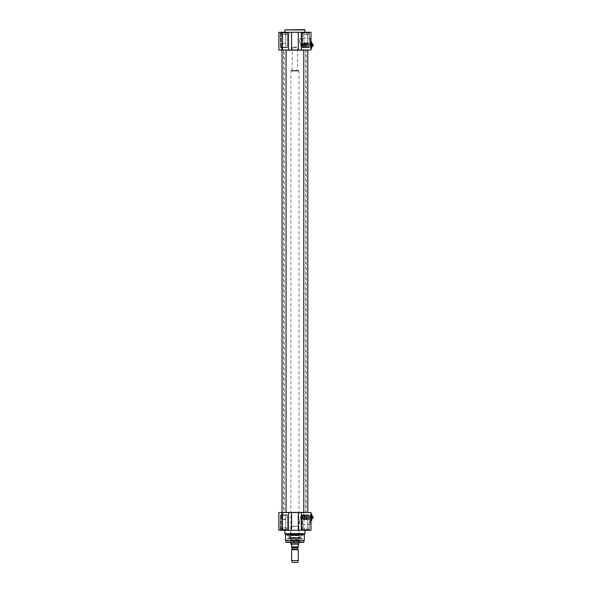 <?xml version="1.0" encoding="UTF-8"?>
<svg xmlns="http://www.w3.org/2000/svg" width="592" height="592" viewBox="0 0 592 592"><rect width="100%" height="100%" fill="white"/><g stroke="black" fill="none" stroke-linecap="round" stroke-linejoin="round"><path stroke-width="0.44" stroke-dasharray="2.96 2.22" d="M283.686 50.017L306.175 50.017L286.062 50.15M303.8 50.15L283.553 50.15L283.553 512.398L303.8 512.398M286.062 512.398L306.175 512.531L283.686 512.531M284.101 50.017L305.753 50.017L284.101 50.017L305.642 50.216L284.219 50.216L284.219 512.332L305.642 512.332L284.101 512.531L305.753 512.531L284.101 512.531M309.12 44.089L309.12 46.302L309.12 44.089L312.465 44.089M312.465 44.141L312.998 44.141L312.998 46.25L312.465 46.25L312.465 44.141L312.465 46.25M313.138 44.282L313.138 46.109M309.12 44.06L309.083 46.368L309.083 44.023L311.799 43.823L311.799 46.568L311.799 43.823M309.12 46.331L311.599 46.368L311.599 44.023L311.799 46.568M305.805 34.75L307.455 34.75L305.805 34.75M305.805 34.617L308.121 34.617L305.805 34.617M306.967 32.634L305.805 32.945L307.544 32.945L306.967 32.634L306.967 34.617L306.967 32.634L304.643 32.634L308.121 32.634L306.967 32.634L306.967 34.617L306.967 32.634M304.066 32.945L304.643 32.634L303.489 32.634L304.643 32.634L304.643 34.617L304.066 34.617L304.643 34.617L304.643 32.634L305.805 32.945L303.489 32.634L303.489 34.617L304.066 34.617L303.489 34.617L303.489 32.634L304.066 32.945M305.805 32.612L308.151 32.612L305.805 32.612M308.121 32.634L308.121 34.617L308.121 32.634L307.544 32.945L308.121 32.634M308.817 32.612L302.793 32.612L308.817 32.612M309.15 47.338L309.15 32.945L302.46 32.945L309.15 32.945L302.46 32.945L309.15 32.945L309.15 47.338L302.46 47.338L309.15 47.338M304.162 47.271L303.8 34.617L304.162 47.271L307.455 47.271L303.755 47.671L307.855 47.671L303.755 47.671L307.855 47.671L303.755 47.671L307.455 47.271L304.162 47.271M304.643 32.634L304.643 34.617L304.643 32.634M284.049 34.75L285.699 34.75L284.049 34.75M284.049 34.617L286.373 34.617L284.049 34.617M285.211 32.634L284.049 32.945L285.788 32.945L285.211 32.634L285.211 34.617L285.211 32.634L282.895 32.634L286.373 32.634L285.211 32.634L285.211 34.617L285.211 32.634M282.31 32.945L282.895 32.634L281.733 32.634L282.895 32.634L282.895 34.617L282.31 34.617L282.895 34.617L282.895 32.634L284.049 32.945L281.733 32.634L281.733 34.617L282.31 34.617L281.733 34.617L281.733 32.634L282.31 32.945M284.049 32.612L286.395 32.612L284.049 32.612M286.373 32.634L286.373 34.617L286.373 32.634L285.788 32.945L286.373 32.634M287.061 32.612L281.037 32.612L287.061 32.612M287.401 47.338L287.401 32.945L280.704 32.945L287.401 32.945L280.704 32.945L287.401 32.945L287.401 47.338L280.704 47.338L287.401 47.338M282.406 47.271L282.044 34.617L282.406 47.271L285.699 47.271L282.007 47.671L286.099 47.671L282.007 47.671L286.099 47.671L282.007 47.671L285.699 47.271L282.406 47.271M282.895 32.634L282.895 34.617L282.895 32.634M282.665 32.279L291.553 32.279L291.553 50.017L278.862 50.017L282.761 50.017L278.862 50.017L278.862 32.279L282.761 32.279L282.665 50.017L282.665 32.279M298.301 32.279L310.992 32.279L310.992 50.017L298.301 50.017L298.301 32.279L291.553 32.279M298.301 50.017L291.553 50.017M310.992 45.998L310.992 35.957L310.793 45.998M310.992 45.199L310.992 41.847L310.992 45.199M310.793 45.199L310.793 41.847L310.793 45.199M309.32 47.671L302.29 47.671L309.32 47.671L309.32 32.612L302.29 32.612L309.653 32.279L301.957 32.279L309.653 32.279L301.957 32.279L309.653 32.279L302.29 32.612L309.32 32.612L309.32 47.671L302.29 47.671L309.32 47.671M287.564 47.671L280.541 47.671L287.564 47.671L287.564 32.612L280.541 32.612L287.904 32.279L280.201 32.279L287.904 32.279L280.201 32.279L287.904 32.279L280.541 32.612L287.564 32.612L287.564 47.671L280.541 47.671L287.564 47.671M304.969 32.279L284.885 32.279L304.969 32.279M310.793 42.017L310.793 48.374L310.793 42.017L311.732 41.951L311.732 48.44M301.38 38.11L302.26 40.981L301.38 43.845L299.611 42.898L299.611 39.065L301.38 38.11L310.26 38.11L310.26 43.845L310.26 38.11L310.793 37.577L310.793 44.378L310.793 37.577M285.226 29.6L304.636 29.6M311.799 42.017L311.799 48.374M310.859 41.951L310.859 48.44L310.859 41.951M299.611 42.898L299.611 39.065M310.26 45.199L310.26 42.853L310.26 45.199M310.793 42.587L310.793 47.804L310.793 42.587L310.526 47.538L310.26 42.853L310.793 42.543M302.246 45.717C302.912 46.835 302.912 46.835 302.246 45.717C302.912 46.835 302.912 46.835 302.246 45.717L302.246 44.415L302.246 45.717M302.223 47.464L301.639 47.538L302.223 47.464M300.817 44.666L300.684 45.488L301.639 45.873L301.639 47.538L301.15 47.538L301.15 42.905C302.29 44.43 302.29 45.961 301.15 47.486L301.15 47.538M300.817 45.725L300.854 44.659L302.246 44.415L304.096 42.92L304.096 47.471L304.17 42.987M304.636 45.221L304.636 42.853L304.636 45.221M301.15 42.905L301.084 44.748C300.203 45.051 300.203 45.347 301.084 45.643L301.15 47.486M304.17 45.221L304.17 43.135L304.17 45.221C304.17 52.015 304.17 38.317 304.17 45.221M304.17 43.357L304.17 47.034L304.17 43.357L304.236 46.968L304.236 43.423L305.035 43.423L305.035 46.968L305.102 43.357L305.102 47.034L305.102 43.357M305.102 45.221L305.102 43.135L305.102 45.221M308.447 45.221L308.447 42.853L308.447 45.221M306.774 42.913L306.974 47.538L306.974 42.853L308.447 42.853L308.447 47.538L308.447 42.853L301.15 42.853M306.774 43.823L306.774 46.568M306.811 46.531L306.774 43.86L306.811 46.531M305.102 42.987L305.169 47.471L305.169 42.92L305.709 42.92L305.709 47.471L305.775 42.987M305.775 46.331L306.774 46.531L306.774 43.86L306.575 46.331L306.575 44.06L306.508 46.265L306.508 44.126L305.842 44.126L305.842 46.265L305.775 44.06L305.775 46.331L305.775 44.06M296.94 47.005L292.922 47.005L296.94 47.005L297.606 47.671L292.248 47.671L297.606 47.671L297.606 70.293L292.248 70.293L297.739 70.433L292.115 70.433L297.739 70.433M298.56 70.433L291.301 70.433L298.56 70.433L298.945 71.099L290.916 71.099L298.945 71.099L298.945 542.316M290.916 543.759L298.945 543.759M291.582 549.753L298.279 549.753M297.843 547.674L292.019 547.674L297.843 547.674M298.005 547.674L291.849 547.674M298.812 544.263L298.279 544.795L298.279 546.875C298.279 547.977 298.279 547.977 298.279 546.875L291.582 546.875C291.582 547.977 291.582 547.977 291.582 546.875L291.582 544.795L291.049 544.263M291.049 543.996L298.812 543.996M291.582 560.557L298.279 560.557M292.248 562.4L297.606 562.4M300.958 516.801L300.958 516.801C300.203 517.171 300.203 517.541 300.958 517.911L300.817 516.764M300.817 517.941L300.684 516.846L300.958 517.911M302.29 538.224L287.564 538.224L302.29 538.224L302.512 538.602L287.349 538.602L302.512 538.602L287.564 538.306L302.29 538.224M287.564 538.224L287.349 538.602L287.564 538.224M310.26 517.356L310.26 515.01L310.26 517.356M310.793 517.356L310.793 514.004L310.793 517.356M310.793 514.744L310.793 519.961L310.793 514.744L310.526 519.695L310.26 515.01L310.793 514.7M301.15 519.643L301.15 515.01L301.15 519.643C302.29 518.118 302.29 516.587 301.15 515.062M301.15 517.785L301.15 516.92M301.113 516.912L301.113 517.793M302.075 516.809L302.075 518.133L302.075 516.809C302.941 515.499 302.941 515.499 302.075 516.809C302.941 515.499 302.941 515.499 302.075 516.809L302.223 516.594M302.223 515.084L301.639 515.01L302.223 515.084M304.466 517.356L304.466 515.01L304.466 517.356M303.999 517.356L303.999 515.292L303.999 517.356M303.999 515.144L303.999 519.561L303.933 515.077L303.933 519.628L303.933 515.077L303.637 519.628L303.637 515.077L303.126 515.314L303.126 519.391L302.808 515.01L304.932 515.292L304.932 519.413L304.932 515.292L304.466 515.01L308.447 515.01L308.447 519.695L308.447 515.01L308.447 519.695L308.447 515.01L306.974 515.01L306.974 519.695L306.774 515.07M306.774 515.98L306.774 518.725M306.811 518.688L306.604 516.017L306.811 518.688M303.999 515.514L303.999 519.191L303.999 515.514L304.865 515.58L304.865 519.125L304.932 515.514L304.932 519.191L304.932 515.514M304.932 517.356C304.932 524.194 304.932 510.504 304.932 517.356M304.932 515.144L304.998 519.628L304.998 515.077L305.539 515.077L305.539 519.628L305.605 515.144M305.605 518.488L306.604 518.688L306.604 516.017L306.404 518.488L306.404 516.217L306.338 518.422L306.338 516.283L305.672 516.283L305.672 518.422L305.605 516.217L305.605 518.488L305.605 516.217M306.974 529.914L305.812 529.603L307.544 529.603L306.974 529.914L306.974 527.931M308.121 529.914L303.467 529.936L308.151 529.936L303.467 529.936L308.151 529.936L306.967 529.914L306.959 527.931L306.967 529.914L304.073 529.603L308.121 529.914L308.121 527.931L308.121 529.914L307.544 529.603M303.496 529.907L304.643 529.914L304.658 527.931L304.066 527.931L304.643 527.931L304.643 529.914L305.805 529.603L303.489 529.914L303.489 527.931L304.066 527.931L303.489 527.931L303.489 529.914L304.066 529.603M304.636 529.914L304.636 527.931M308.817 529.936L302.46 529.603L309.15 529.603L302.46 529.603L309.15 529.603L309.15 515.21L302.46 515.21L309.15 515.21L302.46 515.21L309.15 515.21L309.15 529.603M308.817 514.877L302.793 514.877L309.15 515.21M304.162 515.277L307.455 515.277L304.162 515.277L303.8 527.931L304.162 515.277L307.455 515.277L303.755 514.877L307.855 514.877L303.755 514.877L307.855 514.877L303.755 514.877L304.162 515.277M304.643 529.914L304.643 527.931M306.967 529.914L306.967 527.931M284.049 527.798L285.699 527.798L284.049 527.798M284.049 527.931L286.373 527.931L284.049 527.931M285.211 529.914L284.049 529.603L285.788 529.603L285.211 529.914L285.211 527.931L285.211 529.914L282.895 529.914L286.373 529.914L285.211 529.914L285.211 527.931L285.211 529.914M282.31 529.603L282.895 529.914L281.733 529.914L282.895 529.914L282.895 527.931L282.31 527.931L282.895 527.931L282.895 529.914L284.049 529.603L281.733 529.914L281.733 527.931L282.31 527.931L281.733 527.931L281.733 529.914L282.31 529.603M284.049 529.936L286.395 529.936L284.049 529.936M286.373 529.914L286.373 527.931L286.373 529.914L285.788 529.603L286.373 529.914M287.061 529.936L281.037 529.936L287.061 529.936M287.401 515.21L287.401 529.603L280.704 529.603L287.401 529.603L280.704 529.603L287.401 529.603L287.401 515.21L280.704 515.21L287.401 515.21M282.406 515.277L282.044 527.931L282.406 515.277L285.699 515.277L282.007 514.877L286.099 514.877L282.007 514.877L286.099 514.877L282.007 514.877L285.699 515.277L282.406 515.277M282.895 529.914L282.895 527.931L282.895 529.914M300.092 534.287L289.577 533.954L300.285 533.821L289.577 533.821L300.285 533.821L300.551 534.287L289.303 534.287L300.551 534.287M299.145 526.258L290.709 526.258L299.145 526.258L290.916 526.458L298.945 526.458L298.945 534.088L290.916 534.088L299.145 534.287L290.709 534.287L299.145 534.287M288.03 534.687L301.831 534.687L288.03 534.687L287.564 535.679L302.29 535.679L287.564 535.679L287.564 534.287L302.29 534.287L287.564 534.287M300.958 534.687L288.903 534.687L300.958 534.687L300.78 537.521L289.732 537.588L300.129 537.588L299.426 535.05L290.428 535.05L299.426 535.05M299.411 541.066L290.443 541.066L299.411 541.066L299.744 540.126L290.117 540.126L289.74 541.85L300.114 541.85L289.74 541.85M299.145 541.066L290.709 541.066L299.145 541.066L290.909 540.822L290.642 539.482L299.212 539.482L290.642 539.482L290.642 538.054L299.212 538.054L290.642 538.054L290.709 535.249L299.152 535.249L290.709 535.249M290.628 535.249L299.226 535.249L290.628 535.05M287.697 541.85L302.29 541.717L287.564 541.983L302.623 542.316L287.231 542.316L302.623 542.316M290.428 535.05L289.407 537.832L300.78 537.521L289.074 537.521L288.903 534.687M285.559 534.776L304.303 534.776M284.885 533.621L304.969 533.621M304.969 530.269L284.885 530.269L304.969 530.269M291.553 530.269L278.862 530.269L282.761 530.269L278.862 530.269L278.862 512.531L291.553 512.531L291.553 530.269L298.301 530.269L298.301 512.531L310.992 512.531L310.992 530.269L298.301 530.269M291.553 512.531L298.301 512.531M282.665 512.531L282.214 512.531L282.761 512.531L282.665 530.269L282.665 512.531M310.992 516.55L310.992 526.591L310.793 516.55M310.992 517.356L310.992 514.004L310.992 517.356M286.313 542.316L303.541 542.316M302.157 541.85L287.231 542.316M281.437 512.531L282.761 512.531L281.437 512.531L281.437 530.269L281.437 512.531M309.32 514.877L302.29 514.877L309.32 514.877L309.32 529.936L302.29 529.936L309.653 530.269L301.957 530.269L309.653 530.269L301.957 530.269L309.653 530.269L302.29 529.936L309.32 529.936L309.32 514.877L302.29 514.877L309.32 514.877M287.564 514.877L280.541 514.877L287.564 514.877L287.564 529.936L280.541 529.936L287.904 530.269L280.201 530.269L287.904 530.269L280.201 530.269L287.904 530.269L280.541 529.936L287.564 529.936L287.564 514.877L280.541 514.877L287.564 514.877M310.793 514.174L310.793 520.531L310.793 514.174L311.732 514.108L311.732 520.597M310.793 524.971L310.793 518.17L310.793 524.971L310.26 524.438L310.26 518.703L310.26 524.438L301.38 524.438L299.611 523.483L299.611 519.65L301.38 518.703L302.26 521.567L301.38 524.438M302.29 534.287L302.29 535.679L301.831 534.687M308.95 516.246L308.95 518.459L308.95 516.246L312.295 516.246M312.295 516.298L312.835 516.298L312.835 518.407L312.295 518.407L312.295 516.298L312.295 518.407M312.968 516.439L312.968 518.266M308.95 516.217L308.92 518.525L308.92 516.18L311.799 515.98L311.799 518.725L311.799 515.98M308.95 518.488L311.599 518.525L311.599 516.18L311.799 518.725M311.799 514.174L311.799 520.531M310.859 514.108L310.859 520.597L310.859 514.108M299.611 519.65L299.611 523.483M303.8 512.531L303.8 519.228L307.81 519.228L303.8 519.228L303.8 43.32L307.81 43.32L303.8 43.32L307.81 43.32L303.8 43.32L303.8 50.017M304.133 519.561L307.81 519.228L304.133 519.561M282.044 50.017L282.044 43.32L286.062 43.32L282.044 43.32L286.062 43.32L282.044 43.32L282.044 519.228L286.062 519.228L282.044 519.228L286.062 519.228L282.044 519.228L285.729 519.561L282.044 519.228L282.044 512.531M301.328 32.279L301.328 50.017M288.533 50.017L288.533 32.279M281.437 32.279L281.437 50.017L281.437 32.279M304.969 29.933L284.885 29.933M303.296 43.157L303.296 47.234L303.296 43.157M303.807 42.92L303.807 47.471L303.807 42.92M292.285 549.191L297.576 549.191M297.709 549.428L292.152 549.428M297.576 547.94L292.285 547.94M304.066 515.58L304.066 519.125L304.066 515.58M290.909 535.471L298.953 535.471L290.909 535.471M290.709 541.066L298.945 540.822L299.152 535.249M290.443 541.066L290.117 540.126L299.9 540.015L289.791 540.178L300.07 540.178L300.114 541.85M285.603 540.614L304.251 540.614M285.559 540.267L304.303 540.267M288.533 530.269L288.533 512.531M301.328 512.531L301.328 530.269M285.995 542.072L303.866 542.072M306.175 50.017L306.175 512.531M305.753 512.531L305.753 50.017M309.12 46.302L311.799 46.302M307.455 34.75L307.455 47.271L307.855 47.671L307.455 47.271L307.455 34.75M302.46 32.945L302.793 47.671L302.46 32.945M285.699 34.75L285.699 47.271L286.099 47.671L285.699 47.271L285.699 34.75M280.704 32.945L281.037 47.671L280.704 32.945M282.214 50.017L282.214 32.279M282.761 32.279L282.761 50.017L282.761 32.279M302.29 47.671L301.957 32.279L302.29 47.671M280.541 47.671L280.201 32.279L280.541 47.671M301.38 43.845L310.26 43.845L310.793 44.378M310.793 47.804L310.26 47.538L310.793 47.848M306.774 47.478L302.808 47.538L302.808 46.657L304.17 47.404M304.636 47.538L304.17 47.256L304.636 46.968L305.102 47.256L304.636 47.538M304.636 42.853L304.17 43.135L304.636 43.423L305.102 43.135L304.636 42.853M304.17 47.034L305.102 47.034M305.102 47.404L305.775 47.404M292.922 47.005L292.248 47.671L292.115 70.433M291.301 70.433L290.916 71.099L290.916 542.316M310.793 519.961L310.26 519.695L310.793 520.005M303.999 519.561L301.15 518.007M301.15 515.01L301.639 515.01L301.639 516.646L301.15 516.698M306.774 519.635L301.15 519.695M304.466 519.695L303.999 519.413L304.466 519.125L304.932 519.413L304.466 519.695M304.932 519.191L303.999 519.191M304.932 519.561L305.605 519.561M307.455 527.798L307.455 515.277L307.855 514.877L307.455 515.277L307.455 527.798M302.46 529.603L302.793 514.877L302.46 529.603M285.699 527.798L285.699 515.277L286.099 514.877L285.699 515.277L285.699 527.798M280.704 529.603L281.037 514.877L280.704 529.603M289.769 534.287L289.577 533.821L289.303 534.287M290.709 534.287L290.709 526.258M282.214 512.531L282.214 530.269M282.761 530.269L282.761 512.531L282.761 530.269M302.29 514.877L301.957 530.269L302.29 514.877M280.541 514.877L280.201 530.269L280.541 514.877M301.38 518.703L310.26 518.703L310.793 518.17M308.95 518.459L311.799 518.459M307.81 512.531L307.81 50.017M286.062 50.017L286.062 512.531"/><path stroke-width="0.89" d="M286.062 50.15L303.8 50.15M303.8 512.398L286.062 512.398M312.465 44.141L313.138 44.282L313.138 46.109L312.465 46.25M311.799 44.089L312.465 44.089M313.138 46.109L313.138 44.282M291.553 32.279L278.862 32.279L278.862 50.017L291.553 50.017L291.553 32.279L298.301 32.279L298.301 50.017L310.992 50.017L310.992 32.279L298.301 32.279M291.553 50.017L298.301 50.017M304.969 32.279L304.636 29.6L284.885 29.933L304.969 29.933M311.732 41.951L311.732 48.44L311.799 42.017L310.859 41.951M298.945 542.316L298.945 543.759L290.916 543.759L290.916 542.316M297.709 549.428L292.285 549.191L298.279 549.753L291.582 549.753L291.582 560.557L298.279 560.557L298.279 549.753M292.285 549.191L292.285 547.94L297.576 547.94L297.576 549.191M291.582 547.63L298.279 547.63M291.049 544.263L291.582 544.795L291.582 546.875C291.582 547.977 291.582 547.977 291.582 546.875L298.279 546.875L298.279 544.795L298.812 543.996L291.049 544.263M298.279 546.875C298.279 547.977 298.279 547.977 298.279 546.875M298.279 560.557L297.606 562.4L292.248 562.4L291.582 560.557M304.303 540.267L285.559 540.267L304.303 540.267L304.303 534.776L285.559 534.776L285.559 540.267M304.303 534.776L304.969 533.621L284.885 533.621L285.559 534.776M304.969 530.269L304.969 533.621M298.301 530.269L310.992 530.269L310.992 512.531L298.301 512.531L298.301 530.269L291.553 530.269L291.553 512.531L278.862 512.531L278.862 530.269L291.553 530.269M298.301 512.531L291.553 512.531M304.251 540.614L303.541 542.316L286.313 542.316L285.603 540.614M312.295 516.298L312.968 516.439L312.968 518.266L312.295 518.407M311.799 516.246L312.295 516.246M312.968 518.266L312.968 516.439M311.732 514.108L311.732 520.597L311.799 514.174L310.859 514.108M303.8 50.017L303.8 512.531M282.044 50.017L282.044 512.531M288.533 32.279L288.533 50.017M301.328 50.017L301.328 32.279M301.328 530.269L301.328 512.531M288.533 512.531L288.533 530.269M303.866 542.072L285.995 542.072M311.799 46.302L312.465 46.302M284.885 32.279L284.885 29.933M310.992 48.44L311.732 48.44M292.152 549.428L291.582 549.753M284.885 530.269L284.885 533.621M311.799 518.459L312.295 518.459M310.992 520.597L311.732 520.597M307.81 50.017L307.81 512.531M286.062 50.017L286.062 512.531"/></g></svg>
